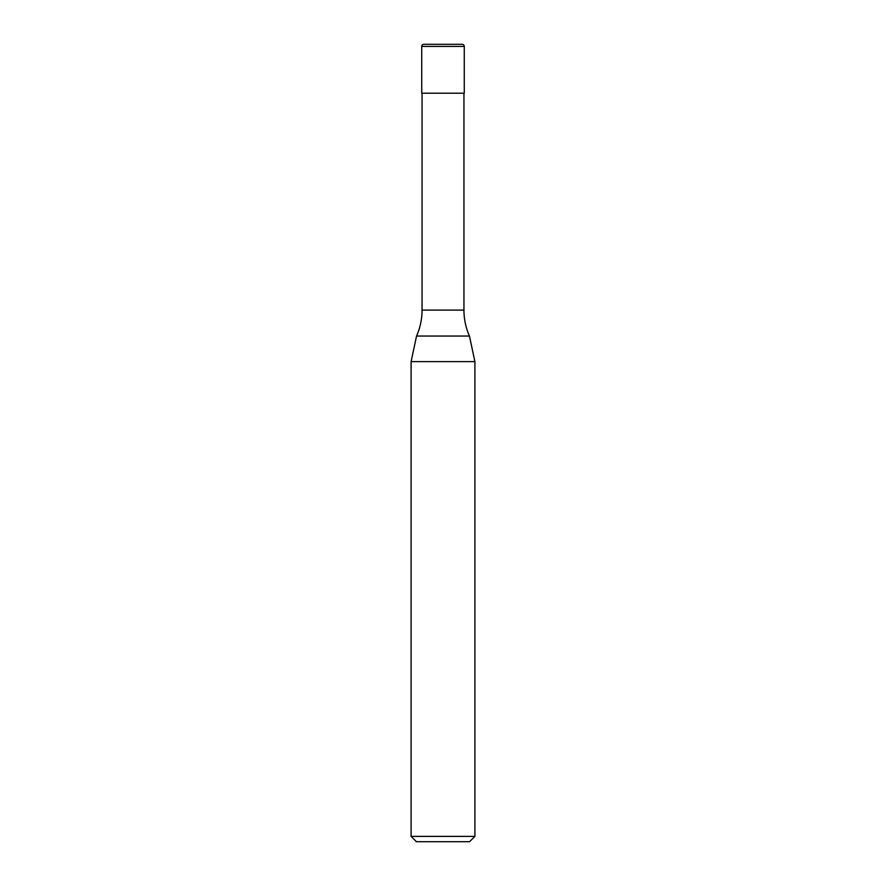 <?xml version="1.0" encoding="UTF-8"?>
<svg xmlns="http://www.w3.org/2000/svg" width="886" height="886" viewBox="0 0 886 886"><rect width="100%" height="100%" fill="white"/><g stroke="black" fill="none" stroke-linecap="round" stroke-linejoin="round"><path stroke-width="1.33" d="M421.736 46.426A2.126 2.126 0 0 1 423.862 44.3L462.138 44.3A2.126 2.126 0 0 1 464.264 46.426L421.736 46.426L421.736 93.207L464.264 93.207L464.264 46.426M463.943 310.1L422.057 310.1A63.792 63.792 0 0 1 416.542 336.049L469.458 336.049A63.792 63.792 0 0 1 463.943 310.1L463.943 93.207M411.104 836.384L474.896 836.384L469.58 841.7L416.42 841.7L411.104 836.384L411.104 361.621L474.896 361.621L469.458 336.049M474.896 836.384L474.896 361.621M416.542 336.049L411.104 361.621M422.057 310.1L422.057 93.207"/></g></svg>
